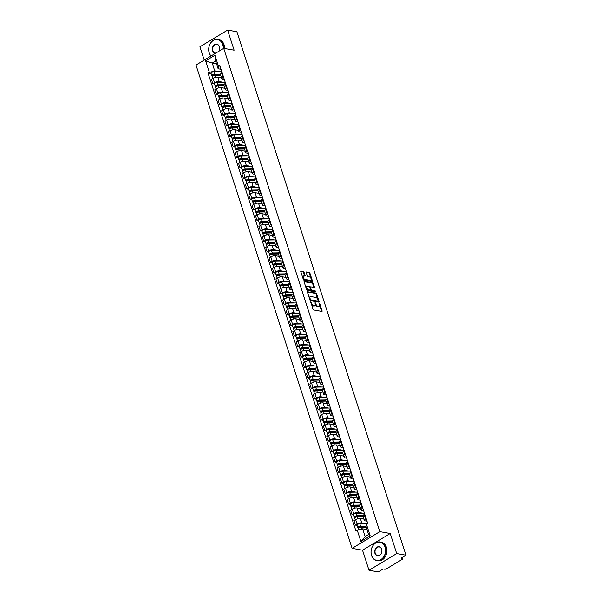 <?xml version="1.0" encoding="UTF-8"?>
<svg xmlns="http://www.w3.org/2000/svg" width="602" height="602" viewBox="0 0 602 602"><rect width="100%" height="100%" fill="white"/><g stroke="black" fill="none" stroke-linecap="round" stroke-linejoin="round"><path stroke-width="0.9" d="M310.835 301.76L312.935 309.195A0.745 0.384 58.9 0 0 313.604 309.94L321.844 311.392A0.745 0.384 58.9 0 0 322.093 310.813L319.82 303.784L319.233 303.288L319.474 304.582A2.378 1.234 58.9 0 1 319.233 306.358A2.378 1.234 58.9 0 1 318.691 306.441L318.007 306.32A2.378 1.234 58.9 0 1 315.854 303.942L315.094 302.513L315.215 303.829A2.378 1.234 58.9 0 1 314.974 305.605A2.378 1.234 58.9 0 1 314.432 305.688L313.747 305.568A2.378 1.234 58.9 0 1 311.603 303.19L310.835 301.76M304.018 272.172A0.745 0.384 58.9 0 0 303.348 271.427L301.038 271.02A0.745 0.384 58.9 0 0 300.789 271.6L303.31 279.403A0.745 0.384 58.9 0 0 303.98 280.148L312.227 281.601A0.745 0.384 58.9 0 0 312.468 281.021L309.947 273.218A0.745 0.384 58.9 0 0 309.277 272.473L306.486 271.984A0.745 0.384 58.9 0 0 306.237 272.563L307.321 275.904A0.745 0.384 58.9 0 0 307.991 276.642L309.375 276.89A1.987 1.031 58.9 0 1 311.023 278.5A1.987 1.031 58.9 0 1 310.971 280.359A1.987 1.031 58.9 0 1 310.519 280.427L305.094 279.471A1.987 1.031 58.9 0 1 303.446 277.861A1.987 1.031 58.9 0 1 303.498 276.002A1.987 1.031 58.9 0 1 303.95 275.934L304.853 276.092A0.745 0.384 58.9 0 0 305.101 275.513L304.018 272.172L303.468 272.503A0.745 0.384 58.9 0 0 302.791 271.765L300.744 271.404M390.224 533.492L362.517 550.183L369.003 570.26L396.71 553.569L390.224 533.492L379.824 531.656L223.718 48.341L234.118 50.177L227.631 30.1L236.917 31.74L405.996 555.21L401.09 558.159L402.535 558.415L402.234 557.475M396.71 553.569L405.996 555.21M307.675 291.586A0.745 0.384 58.9 0 0 307.434 292.166L309.955 299.969A0.745 0.384 58.9 0 0 310.624 300.714L318.872 302.166A0.745 0.384 58.9 0 0 319.113 301.587L316.592 293.784A0.745 0.384 58.9 0 0 315.922 293.039L307.404 291.752M306.636 289.69L304.115 281.887A0.745 0.384 58.9 0 1 304.356 281.307L312.596 282.759A0.745 0.384 58.9 0 1 313.273 283.504L314.349 286.838A0.745 0.384 58.9 0 1 314.109 287.417L310.76 286.83A0.745 0.384 58.9 0 0 310.519 287.41L311.234 289.63A0.745 0.384 58.9 0 0 311.904 290.367L315.388 290.984L315.681 291.91L307.306 290.427A0.745 0.384 58.9 0 1 306.636 289.69M369.003 570.26L378.282 571.9L383.188 568.943L384.633 569.199A1.513 0.534 162.1 0 0 386.68 568.694L402.362 559.25A1.513 0.534 162.1 0 0 402.866 558.618A1.513 0.534 162.1 0 0 402.535 558.415M362.517 550.183L352.11 548.347L196.004 65.031L223.718 48.341M227.631 30.1L199.924 46.79L204.221 60.087M367.009 521.189L365.226 520.873A3.477 1.227 -17.9 0 1 364.466 520.406A3.477 1.227 -17.9 0 1 365.632 518.962L366.182 518.631M364.059 519.15L360.357 518.495A3.477 1.227 162.1 0 0 355.662 519.654L357.099 524.101A3.477 1.227 -17.9 0 1 361.794 522.942L365.941 523.672M357.099 524.101L355.406 525.117L357.039 525.403M364.744 514.183L364.195 514.514A3.477 1.227 162.1 0 0 363.029 515.959L364.466 520.406M355.662 519.654L353.968 520.67L355.406 525.117M363.616 510.677L361.832 510.361A3.477 1.227 -17.9 0 1 361.072 509.894A3.477 1.227 -17.9 0 1 362.238 508.449L362.788 508.118M353.645 514.898L352.012 514.605L353.705 513.589A3.477 1.227 -17.9 0 1 358.401 512.43L362.547 513.167M361.35 503.671L360.801 504.002A3.477 1.227 162.1 0 0 359.635 505.447L361.072 509.894M360.666 508.637L356.963 507.983A3.477 1.227 162.1 0 0 352.268 509.142L350.575 510.157L352.012 514.605M360.222 500.164L358.438 499.856A3.477 1.227 -17.9 0 1 357.678 499.389A3.477 1.227 -17.9 0 1 358.845 497.937L359.394 497.606M350.251 504.386L348.618 504.1L350.311 503.076A3.477 1.227 -17.9 0 1 355.007 501.925L359.153 502.655M357.957 493.158L357.407 493.489A3.477 1.227 162.1 0 0 356.241 494.942L357.678 499.389M357.272 498.132L353.57 497.478A3.477 1.227 162.1 0 0 348.874 498.637L347.181 499.652L348.618 504.1M356.82 489.659L355.045 489.343A3.477 1.227 -17.9 0 1 354.285 488.877A3.477 1.227 -17.9 0 1 355.451 487.432L356 487.101M346.857 493.873L345.224 493.587L346.91 492.571A3.477 1.227 -17.9 0 1 351.606 491.413L355.759 492.143M354.563 482.653L354.014 482.985A3.477 1.227 162.1 0 0 352.847 484.429L354.285 488.877M353.878 487.62L350.176 486.965A3.477 1.227 162.1 0 0 345.48 488.124L343.787 489.14L345.224 493.587M353.427 479.147L351.651 478.831A3.477 1.227 -17.9 0 1 350.891 478.364A3.477 1.227 -17.9 0 1 352.057 476.919L352.599 476.588M343.456 483.368L341.831 483.075L343.516 482.059A3.477 1.227 -17.9 0 1 348.212 480.9L352.366 481.638M351.169 472.141L350.62 472.472A3.477 1.227 162.1 0 0 349.453 473.917L350.891 478.364M350.484 477.108L346.775 476.453A3.477 1.227 162.1 0 0 342.087 477.612L340.393 478.635L341.831 483.075M350.033 468.634L348.257 468.326A3.477 1.227 -17.9 0 1 347.497 467.859A3.477 1.227 -17.9 0 1 348.656 466.407L349.205 466.076M340.062 472.856L338.437 472.57L340.122 471.547A3.477 1.227 -17.9 0 1 344.818 470.395L348.972 471.125M347.775 461.629L347.226 461.96A3.477 1.227 162.1 0 0 346.06 463.412L347.497 467.859M347.091 466.603L343.381 465.948A3.477 1.227 162.1 0 0 338.685 467.107L337 468.123L338.437 472.57M346.639 458.13L344.863 457.813A3.477 1.227 -17.9 0 1 344.103 457.347A3.477 1.227 -17.9 0 1 345.262 455.902L345.811 455.571M336.668 462.344L335.043 462.058L336.729 461.042A3.477 1.227 -17.9 0 1 341.424 459.883L345.578 460.613M344.374 451.124L343.825 451.455A3.477 1.227 162.1 0 0 342.666 452.9L344.103 457.347M343.697 456.09L339.987 455.436A3.477 1.227 162.1 0 0 335.291 456.594L333.606 457.61L335.043 462.058M343.245 447.617L341.469 447.301A3.477 1.227 -17.9 0 1 340.702 446.834A3.477 1.227 -17.9 0 1 341.868 445.39L342.418 445.059M333.275 451.839L331.642 451.545L333.335 450.529A3.477 1.227 -17.9 0 1 338.031 449.37L342.177 450.108M340.98 440.611L340.431 440.942A3.477 1.227 162.1 0 0 339.272 442.395L340.702 446.834M340.296 445.578L336.593 444.931A3.477 1.227 162.1 0 0 331.898 446.082L330.212 447.105L331.642 451.545M339.852 437.105L338.076 436.796A3.477 1.227 -17.9 0 1 337.308 436.33A3.477 1.227 -17.9 0 1 338.474 434.877L339.024 434.546M329.881 441.326L328.248 441.04L329.941 440.024A3.477 1.227 -17.9 0 1 334.637 438.866L338.783 439.595M337.587 430.099L337.037 430.43A3.477 1.227 162.1 0 0 335.871 431.882L337.308 436.33M336.902 435.073L333.199 434.418A3.477 1.227 162.1 0 0 328.504 435.577L326.811 436.593L328.248 441.04M336.458 426.6L334.674 426.284A3.477 1.227 -17.9 0 1 333.914 425.817A3.477 1.227 -17.9 0 1 335.081 424.372L335.63 424.041M326.487 430.814L324.854 430.528L326.547 429.512A3.477 1.227 -17.9 0 1 331.243 428.353L335.389 429.083M334.193 419.594L333.643 419.925A3.477 1.227 162.1 0 0 332.477 421.37L333.914 425.817M333.508 424.56L329.806 423.906A3.477 1.227 162.1 0 0 325.11 425.065L323.417 426.081L324.854 430.528M333.064 416.087L331.281 415.771A3.477 1.227 -17.9 0 1 330.521 415.305A3.477 1.227 -17.9 0 1 331.687 413.86L332.236 413.529M323.093 420.309L321.46 420.023L323.154 419A3.477 1.227 -17.9 0 1 327.849 417.841L331.995 418.578M330.799 409.082L330.25 409.413A3.477 1.227 162.1 0 0 329.083 410.865L330.521 415.305M330.114 414.048L326.412 413.401A3.477 1.227 162.1 0 0 321.716 414.552L320.023 415.576L321.46 420.023M329.67 405.575L327.887 405.266A3.477 1.227 -17.9 0 1 327.127 404.8A3.477 1.227 -17.9 0 1 328.293 403.348L328.842 403.016M319.7 409.796L318.067 409.51L319.76 408.495A3.477 1.227 -17.9 0 1 324.455 407.336L328.602 408.066M327.405 398.577L326.856 398.9A3.477 1.227 162.1 0 0 325.69 400.353L327.127 404.8M326.72 403.543L323.018 402.888A3.477 1.227 162.1 0 0 318.323 404.047L316.629 405.063L318.067 409.51M326.269 395.07L324.493 394.754A3.477 1.227 -17.9 0 1 323.733 394.287A3.477 1.227 -17.9 0 1 324.899 392.843L325.449 392.512M316.306 399.284L314.673 398.998L316.366 397.982A3.477 1.227 -17.9 0 1 321.054 396.823L325.208 397.561M324.011 388.064L323.462 388.395A3.477 1.227 162.1 0 0 322.296 389.84L323.733 394.287M323.327 393.031L319.624 392.376A3.477 1.227 162.1 0 0 314.929 393.535L313.236 394.551L314.673 398.998M322.875 384.558L321.099 384.242A3.477 1.227 -17.9 0 1 320.339 383.775A3.477 1.227 -17.9 0 1 321.506 382.33L322.055 381.999M312.912 388.779L311.279 388.493L312.965 387.47A3.477 1.227 -17.9 0 1 317.66 386.318L321.814 387.048M320.618 377.552L320.068 377.883A3.477 1.227 162.1 0 0 318.902 379.335L320.339 383.775M319.933 382.526L316.231 381.871A3.477 1.227 162.1 0 0 311.535 383.022L309.842 384.046L311.279 388.493M319.481 374.053L317.705 373.737A3.477 1.227 -17.9 0 1 316.945 373.27A3.477 1.227 -17.9 0 1 318.104 371.818L318.654 371.487M309.511 378.267L307.885 377.981L309.571 376.965A3.477 1.227 -17.9 0 1 314.267 375.806L318.42 376.536M317.224 367.047L316.675 367.37A3.477 1.227 162.1 0 0 315.508 368.823L316.945 373.27M316.539 372.013L312.829 371.359A3.477 1.227 162.1 0 0 308.134 372.518L306.448 373.533L307.885 377.981M316.088 363.54L314.312 363.224A3.477 1.227 -17.9 0 1 313.552 362.758A3.477 1.227 -17.9 0 1 314.711 361.313L315.26 360.982M306.117 367.762L304.492 367.468L306.177 366.452A3.477 1.227 -17.9 0 1 310.873 365.294L315.027 366.031M313.823 356.534L313.281 356.866A3.477 1.227 162.1 0 0 312.114 358.31L313.552 362.758M313.145 361.501L309.436 360.846A3.477 1.227 162.1 0 0 304.74 362.005L303.054 363.021L304.492 367.468M312.694 353.028L310.918 352.719A3.477 1.227 -17.9 0 1 310.15 352.253A3.477 1.227 -17.9 0 1 311.317 350.8L311.866 350.469M302.723 357.249L301.09 356.963L302.783 355.94A3.477 1.227 -17.9 0 1 307.479 354.789L311.625 355.519M310.429 346.022L309.88 346.353A3.477 1.227 162.1 0 0 308.721 347.805L310.15 352.253M309.752 350.996L306.042 350.341A3.477 1.227 162.1 0 0 301.346 351.493L299.661 352.516L301.09 356.963M309.3 342.523L307.524 342.207A3.477 1.227 -17.9 0 1 306.757 341.74A3.477 1.227 -17.9 0 1 307.923 340.288L308.472 339.964M299.329 346.737L297.697 346.451L299.39 345.435A3.477 1.227 -17.9 0 1 304.085 344.276L308.232 345.006M307.035 335.517L306.486 335.848A3.477 1.227 162.1 0 0 305.319 337.293L306.757 341.74M306.35 340.484L302.648 339.829A3.477 1.227 162.1 0 0 297.952 340.988L296.267 342.004L297.697 346.451M305.906 332.011L304.123 331.694A3.477 1.227 -17.9 0 1 303.363 331.228A3.477 1.227 -17.9 0 1 304.529 329.783L305.079 329.452M295.936 336.232L294.303 335.939L295.996 334.923A3.477 1.227 -17.9 0 1 300.691 333.764L304.838 334.501M303.641 325.005L303.092 325.336A3.477 1.227 162.1 0 0 301.926 326.781L303.363 331.228M302.957 329.971L299.254 329.317A3.477 1.227 162.1 0 0 294.559 330.475L292.865 331.491L294.303 335.939M302.513 321.498L300.729 321.19A3.477 1.227 -17.9 0 1 299.969 320.723A3.477 1.227 -17.9 0 1 301.135 319.271L301.685 318.94M292.542 325.72L290.909 325.434L292.602 324.41A3.477 1.227 -17.9 0 1 297.298 323.259L301.444 323.989M300.248 314.492L299.698 314.823A3.477 1.227 162.1 0 0 298.532 316.276L299.969 320.723M299.563 319.466L295.86 318.812A3.477 1.227 162.1 0 0 291.165 319.963L289.472 320.986L290.909 325.434M299.119 310.993L297.335 310.677A3.477 1.227 -17.9 0 1 296.575 310.211A3.477 1.227 -17.9 0 1 297.742 308.758L298.291 308.435M289.148 315.207L287.515 314.921L289.208 313.905A3.477 1.227 -17.9 0 1 293.904 312.747L298.05 313.476M296.854 303.987L296.304 304.319A3.477 1.227 162.1 0 0 295.138 305.763L296.575 310.211M296.169 308.954L292.467 308.299A3.477 1.227 162.1 0 0 287.771 309.458L286.078 310.474L287.515 314.921M295.717 300.481L293.942 300.165A3.477 1.227 -17.9 0 1 293.182 299.698A3.477 1.227 -17.9 0 1 294.348 298.253L294.897 297.922M285.754 304.702L284.121 304.409L285.815 303.393A3.477 1.227 -17.9 0 1 290.51 302.234L294.656 302.972M293.46 293.475L292.911 293.806A3.477 1.227 162.1 0 0 291.744 295.251L293.182 299.698M292.775 298.442L289.073 297.787A3.477 1.227 162.1 0 0 284.377 298.946L282.684 299.962L284.121 304.409M292.324 289.968L290.548 289.66A3.477 1.227 -17.9 0 1 289.788 289.193A3.477 1.227 -17.9 0 1 290.954 287.741L291.503 287.41M282.361 294.19L280.728 293.904L282.413 292.881A3.477 1.227 -17.9 0 1 287.109 291.729L291.263 292.459M290.066 282.963L289.517 283.294A3.477 1.227 162.1 0 0 288.35 284.746L289.788 289.193M289.381 287.937L285.679 287.282A3.477 1.227 162.1 0 0 280.983 288.441L279.29 289.457L280.728 293.904M288.93 279.463L287.154 279.147A3.477 1.227 -17.9 0 1 286.394 278.681A3.477 1.227 -17.9 0 1 287.56 277.236L288.102 276.905M278.959 283.677L277.334 283.392L279.019 282.376A3.477 1.227 -17.9 0 1 283.715 281.217L287.869 281.947M286.672 272.458L286.123 272.789A3.477 1.227 162.1 0 0 284.957 274.234L286.394 278.681M285.988 277.424L282.278 276.769A3.477 1.227 162.1 0 0 277.59 277.928L275.897 278.944L277.334 283.392M285.536 268.951L283.76 268.635A3.477 1.227 -17.9 0 1 283 268.168A3.477 1.227 -17.9 0 1 284.159 266.724L284.708 266.393M275.565 273.173L273.94 272.879L275.626 271.863A3.477 1.227 -17.9 0 1 280.321 270.704L284.475 271.442M283.271 261.945L282.729 262.276A3.477 1.227 162.1 0 0 281.563 263.721L283 268.168M282.594 266.912L278.884 266.257A3.477 1.227 162.1 0 0 274.188 267.416L272.503 268.439L273.94 272.879M282.142 258.439L280.366 258.13A3.477 1.227 -17.9 0 1 279.606 257.664A3.477 1.227 -17.9 0 1 280.765 256.211L281.315 255.88M272.172 262.66L270.546 262.374L272.232 261.351A3.477 1.227 -17.9 0 1 276.928 260.199L281.074 260.929M279.877 251.433L279.328 251.764A3.477 1.227 162.1 0 0 278.169 253.216L279.606 257.664M279.2 256.407L275.49 255.752A3.477 1.227 162.1 0 0 270.795 256.911L269.109 257.927L270.546 262.374M278.749 247.934L276.973 247.618A3.477 1.227 -17.9 0 1 276.205 247.151A3.477 1.227 -17.9 0 1 277.371 245.706L277.921 245.375M268.778 252.148L267.145 251.862L268.838 250.846A3.477 1.227 -17.9 0 1 273.534 249.687L277.68 250.417M276.484 240.928L275.934 241.259A3.477 1.227 162.1 0 0 274.775 242.704L276.205 247.151M275.799 245.894L272.096 245.24A3.477 1.227 162.1 0 0 267.401 246.399L265.715 247.414L267.145 251.862M275.355 237.421L273.579 237.105A3.477 1.227 -17.9 0 1 272.811 236.639A3.477 1.227 -17.9 0 1 273.978 235.194L274.527 234.863M265.384 241.643L263.751 241.349L265.444 240.333A3.477 1.227 -17.9 0 1 270.14 239.175L274.286 239.912M273.09 230.415L272.54 230.747A3.477 1.227 162.1 0 0 271.374 232.191L272.811 236.639M272.405 235.382L268.703 234.735A3.477 1.227 162.1 0 0 264.007 235.886L262.314 236.91L263.751 241.349M271.961 226.909L270.178 226.6A3.477 1.227 -17.9 0 1 269.418 226.134A3.477 1.227 -17.9 0 1 270.584 224.681L271.133 224.35M261.99 231.13L260.357 230.844L262.051 229.821A3.477 1.227 -17.9 0 1 266.746 228.67L270.892 229.4M269.696 219.903L269.147 220.234A3.477 1.227 162.1 0 0 267.98 221.686L269.418 226.134M269.011 224.877L265.309 224.222A3.477 1.227 162.1 0 0 260.613 225.381L258.92 226.397L260.357 230.844M268.567 216.404L266.784 216.088A3.477 1.227 -17.9 0 1 266.024 215.621A3.477 1.227 -17.9 0 1 267.19 214.177L267.739 213.845M258.597 220.618L256.964 220.332L258.657 219.316A3.477 1.227 -17.9 0 1 263.352 218.157L267.499 218.887M266.302 209.398L265.753 209.729A3.477 1.227 162.1 0 0 264.587 211.174L266.024 215.621M265.617 214.365L261.915 213.71A3.477 1.227 162.1 0 0 257.22 214.869L255.526 215.885L256.964 220.332M265.173 205.892L263.39 205.575A3.477 1.227 -17.9 0 1 262.63 205.109A3.477 1.227 -17.9 0 1 263.796 203.664L264.346 203.333M255.203 210.113L253.57 209.827L255.263 208.804A3.477 1.227 -17.9 0 1 259.959 207.645L264.105 208.382M262.908 198.886L262.359 199.217A3.477 1.227 162.1 0 0 261.193 200.669L262.63 205.109M262.224 203.852L258.521 203.205A3.477 1.227 162.1 0 0 253.826 204.356L252.133 205.38L253.57 209.827M261.772 195.379L259.996 195.071A3.477 1.227 -17.9 0 1 259.236 194.604A3.477 1.227 -17.9 0 1 260.403 193.152L260.952 192.821M251.809 199.601L250.176 199.315L251.869 198.299A3.477 1.227 -17.9 0 1 256.557 197.14L260.711 197.87M259.515 188.381L258.965 188.704A3.477 1.227 162.1 0 0 257.799 190.157L259.236 194.604M258.83 193.347L255.128 192.693A3.477 1.227 162.1 0 0 250.432 193.852L248.739 194.867L250.176 199.315M258.378 184.874L256.602 184.558A3.477 1.227 -17.9 0 1 255.842 184.092A3.477 1.227 -17.9 0 1 257.009 182.647L257.551 182.316M248.408 189.088L246.782 188.802L248.468 187.786A3.477 1.227 -17.9 0 1 253.164 186.628L257.317 187.357M256.121 177.868L255.572 178.2A3.477 1.227 162.1 0 0 254.405 179.644L255.842 184.092M255.436 182.835L251.734 182.18A3.477 1.227 162.1 0 0 247.038 183.339L245.345 184.355L246.782 188.802M254.985 174.362L253.209 174.046A3.477 1.227 -17.9 0 1 252.449 173.579A3.477 1.227 -17.9 0 1 253.608 172.134L254.157 171.803M245.014 178.583L243.389 178.297L245.074 177.274A3.477 1.227 -17.9 0 1 249.77 176.115L253.924 176.853M252.727 167.356L252.178 167.687A3.477 1.227 162.1 0 0 251.011 169.139L252.449 173.579M252.042 172.33L248.333 171.675A3.477 1.227 162.1 0 0 243.637 172.827L241.951 173.85L243.389 178.297M251.591 163.857L249.815 163.541A3.477 1.227 -17.9 0 1 249.055 163.074A3.477 1.227 -17.9 0 1 250.214 161.622L250.763 161.291M241.62 168.071L239.995 167.785L241.68 166.769A3.477 1.227 -17.9 0 1 246.376 165.61L250.53 166.34M249.326 156.851L248.784 157.175A3.477 1.227 162.1 0 0 247.618 158.627L249.055 163.074M248.649 161.818L244.939 161.163A3.477 1.227 162.1 0 0 240.243 162.322L238.558 163.338L239.995 167.785M248.197 153.344L246.421 153.028A3.477 1.227 -17.9 0 1 245.654 152.562A3.477 1.227 -17.9 0 1 246.82 151.117L247.369 150.786M238.226 157.566L236.594 157.272L238.287 156.257A3.477 1.227 -17.9 0 1 242.982 155.098L247.129 155.835M245.932 146.339L245.383 146.67A3.477 1.227 162.1 0 0 244.224 148.115L245.654 152.562M245.255 151.305L241.545 150.65A3.477 1.227 162.1 0 0 236.849 151.809L235.164 152.825L236.594 157.272M244.803 142.832L243.027 142.516A3.477 1.227 -17.9 0 1 242.26 142.057A3.477 1.227 -17.9 0 1 243.426 140.605L243.976 140.274M234.833 147.054L233.2 146.768L234.893 145.744A3.477 1.227 -17.9 0 1 239.588 144.593L243.735 145.323M242.538 135.826L241.989 136.157A3.477 1.227 162.1 0 0 240.823 137.61L242.26 142.057M241.853 140.8L238.151 140.146A3.477 1.227 162.1 0 0 233.456 141.297L231.77 142.32L233.2 146.768M241.41 132.327L239.626 132.011A3.477 1.227 -17.9 0 1 238.866 131.545A3.477 1.227 -17.9 0 1 240.032 130.092L240.582 129.761M231.439 136.541L229.806 136.255L231.499 135.239A3.477 1.227 -17.9 0 1 236.195 134.08L240.341 134.81M239.144 125.321L238.595 125.652A3.477 1.227 162.1 0 0 237.429 127.097L238.866 131.545M238.46 130.288L234.757 129.633A3.477 1.227 162.1 0 0 230.062 130.792L228.369 131.808L229.806 136.255M238.016 121.815L236.232 121.499A3.477 1.227 -17.9 0 1 235.472 121.032A3.477 1.227 -17.9 0 1 236.639 119.587L237.188 119.256M228.045 126.036L226.412 125.743L228.105 124.727A3.477 1.227 -17.9 0 1 232.801 123.568L236.947 124.305M235.751 114.809L235.201 115.14A3.477 1.227 162.1 0 0 234.035 116.585L235.472 121.032M235.066 119.775L231.364 119.121A3.477 1.227 162.1 0 0 226.668 120.28L224.975 121.295L226.412 125.743M234.622 111.302L232.839 110.994A3.477 1.227 -17.9 0 1 232.079 110.527A3.477 1.227 -17.9 0 1 233.245 109.075L233.794 108.744M224.651 115.524L223.018 115.238L224.712 114.214A3.477 1.227 -17.9 0 1 229.407 113.063L233.553 113.793M232.357 104.296L231.808 104.628A3.477 1.227 162.1 0 0 230.641 106.08L232.079 110.527M231.672 109.271L227.97 108.616A3.477 1.227 162.1 0 0 223.274 109.767L221.581 110.791L223.018 115.238M231.221 100.797L229.445 100.481A3.477 1.227 -17.9 0 1 228.685 100.015A3.477 1.227 -17.9 0 1 229.851 98.562L230.4 98.239M221.258 105.011L219.625 104.725L221.318 103.71A3.477 1.227 -17.9 0 1 226.013 102.551L230.16 103.281M228.963 93.792L228.414 94.123A3.477 1.227 162.1 0 0 227.247 95.567L228.685 100.015M228.278 98.758L224.576 98.103A3.477 1.227 162.1 0 0 219.88 99.262L218.187 100.278L219.625 104.725M227.827 90.285L226.051 89.969A3.477 1.227 -17.9 0 1 225.291 89.502A3.477 1.227 -17.9 0 1 226.457 88.058L227.007 87.726M217.864 94.506L216.231 94.213L217.916 93.197A3.477 1.227 -17.9 0 1 222.612 92.038L226.766 92.776M225.569 83.279L225.02 83.61A3.477 1.227 162.1 0 0 223.854 85.055L225.291 89.502M224.885 88.246L221.182 87.591A3.477 1.227 162.1 0 0 216.487 88.75L214.794 89.766L216.231 94.213M224.433 79.773L222.657 79.464A3.477 1.227 -17.9 0 1 221.897 78.997A3.477 1.227 -17.9 0 1 223.064 77.545L223.605 77.214M214.462 83.994L212.837 83.708L214.523 82.685A3.477 1.227 -17.9 0 1 219.218 81.533L223.372 82.263M222.176 72.767L221.626 73.098A3.477 1.227 162.1 0 0 220.46 74.55L221.897 78.997M221.491 77.741L217.781 77.086A3.477 1.227 162.1 0 0 213.085 78.237L211.4 79.261L212.837 83.708M366.987 529.579L362.63 528.804L365.136 536.555L368.567 534.486L366.069 526.735L366.535 524.53L367.837 523.748L219.911 65.761L218.609 66.551L218.142 68.756L215.636 61.005L212.205 63.075L214.703 70.825L219.978 71.751M366.535 524.53L370.185 535.848L360.876 541.461L357.219 530.144L362.63 528.804M214.703 70.825L207.991 72.94L355.917 530.926L357.219 530.144M209.3 72.157L205.643 60.84L214.952 55.226L218.609 66.551M379.824 531.656L352.11 548.347M216.554 63.842L212.205 63.075L205.643 60.84M221.039 69.268L218.142 68.756M211.069 73.482L207.991 72.94M370.185 535.848L368.567 534.486M360.876 541.461L365.136 536.555M215.636 61.005L214.952 55.226M311.302 304.138A2.378 1.234 58.9 0 0 313.19 305.899L313.747 305.568M314.974 305.605L314.425 305.944A2.378 1.234 58.9 0 1 313.883 306.019L313.19 305.899M315.35 304.409A2.378 1.234 58.9 0 0 317.45 306.651L318.007 306.32M319.233 306.358L318.684 306.689A2.378 1.234 58.9 0 1 318.142 306.772L317.45 306.651M321.581 311.347A0.745 0.384 58.9 0 0 321.536 311.144L319.609 305.176M317.668 299.171L316.035 294.115A0.745 0.384 58.9 0 0 315.365 293.377L307.389 291.97M318.601 302.121A0.745 0.384 58.9 0 0 318.556 301.918L318.262 301.008M310.361 299.36L310.828 299.879L318.067 301.15L317.924 299.788A2.378 1.234 58.9 0 0 315.779 297.411L310.835 296.538A2.378 1.234 58.9 0 0 310.293 296.62A2.378 1.234 58.9 0 0 310.053 298.396L310.361 299.36L309.857 299.661M309.955 299.969L310.828 299.879M317.698 301.369L310.278 300.21M310.293 296.62L309.737 296.952A2.378 1.234 58.9 0 0 309.36 298.14M304.07 281.683L312.047 283.09L312.596 282.759M313.838 287.372A0.745 0.384 58.9 0 0 313.792 287.177L312.716 283.835A0.745 0.384 58.9 0 0 312.047 283.09M310.64 289.833L310.677 289.961A0.745 0.384 58.9 0 0 311.354 290.706L315.388 290.984M315.305 291.842L314.831 291.315M307.291 286.221A1.987 1.031 58.9 0 0 306.839 286.289A1.987 1.031 58.9 0 0 306.787 288.147A1.987 1.031 58.9 0 0 308.435 289.758L310.346 290.096A0.745 0.384 58.9 0 0 310.594 289.517L309.88 287.297A0.745 0.384 58.9 0 0 309.202 286.56L307.291 286.221M306.839 286.289L306.283 286.62A1.987 1.031 58.9 0 0 305.982 287.673M306.267 288.546A1.987 1.031 58.9 0 0 307.885 290.089L308.435 289.758M310.068 290.262A0.745 0.384 58.9 0 1 309.797 290.427L307.885 290.089M304.589 276.047A0.745 0.384 58.9 0 0 304.544 275.844L303.468 272.503M303.498 276.002L302.941 276.333A1.987 1.031 58.9 0 0 302.625 277.281M302.979 278.38A1.987 1.031 58.9 0 0 304.537 279.802L305.094 279.471M310.971 280.359L310.421 280.69A1.987 1.031 58.9 0 1 309.962 280.758L304.537 279.802M310.933 278.312L309.398 273.549A0.745 0.384 58.9 0 0 308.721 272.811L306.2 272.36M311.956 281.555A0.745 0.384 58.9 0 0 311.919 281.352L311.287 279.418M366.106 526.547L360.049 526.637L358.167 527.879A1.889 0.662 162.1 0 1 357.754 527.63L356.971 525.2A1.889 0.662 162.1 0 1 357.844 524.282A1.889 0.662 162.1 0 1 359.8 523.763L367.446 523.65A4.538 1.595 162.1 0 1 367.807 523.657M366.197 526.11L360.583 526.186A1.889 0.662 162.1 0 0 358.626 526.712A1.889 0.662 162.1 0 0 357.754 527.63M359.018 527.841L358.784 527.111M366.234 527.254L360.952 527.329A1.889 0.662 162.1 0 0 358.995 527.856A1.889 0.662 162.1 0 0 358.122 528.774L358.468 529.835M358.31 528.323L358.167 527.879M363.051 516.034L356.655 516.125L354.774 517.374A1.889 0.662 162.1 0 1 354.36 517.118L353.577 514.695A1.889 0.662 162.1 0 1 354.45 513.777A1.889 0.662 162.1 0 1 356.407 513.25L364.052 513.145A4.538 1.595 162.1 0 1 364.413 513.152M363.059 515.59L357.189 515.673A1.889 0.662 162.1 0 0 355.233 516.2A1.889 0.662 162.1 0 0 354.36 517.118M355.624 517.336L355.383 516.599M363.284 516.742L357.558 516.825A1.889 0.662 162.1 0 0 355.601 517.344A1.889 0.662 162.1 0 0 354.728 518.262L355.255 519.895M354.917 517.818L354.774 517.374M359.657 505.522L353.261 505.612L351.38 506.861A1.889 0.662 162.1 0 1 350.966 506.606L350.183 504.183A1.889 0.662 162.1 0 1 351.049 503.264A1.889 0.662 162.1 0 1 353.013 502.745L360.658 502.632A4.538 1.595 162.1 0 1 361.019 502.64M359.665 505.086L353.795 505.168A1.889 0.662 162.1 0 0 351.839 505.688A1.889 0.662 162.1 0 0 350.966 506.606M352.23 506.824L351.989 506.094M359.891 506.229L354.164 506.312A1.889 0.662 162.1 0 0 352.208 506.839A1.889 0.662 162.1 0 0 351.335 507.749L351.861 509.382M351.523 507.305L351.38 506.861M385.077 547.195A9.226 7.194 -80 0 0 375.663 543.049A9.226 7.194 -80 0 0 371.554 555.337A9.226 7.194 -80 0 0 380.968 559.484A9.226 7.194 -80 0 0 385.077 547.195M371.532 555.465A9.451 7.375 100 0 1 372.811 545.803A9.451 7.375 100 0 1 380.103 541.981A9.451 7.375 100 0 1 385.385 547.12A9.451 7.375 100 0 1 384.099 556.782A9.451 7.375 100 0 1 376.814 560.605A9.451 7.375 100 0 1 371.532 555.465M381.698 549.227A4.613 3.597 100 0 1 379.644 555.375A4.613 3.597 100 0 1 374.933 553.306A4.613 3.597 100 0 1 376.987 547.158A4.613 3.597 100 0 1 381.698 549.227M375.242 553.23A4.387 3.416 -80 0 0 377.695 555.608A4.387 3.416 -80 0 0 381.074 553.84A4.387 3.416 -80 0 0 381.668 549.355A4.387 3.416 -80 0 0 379.222 546.97A4.387 3.416 -80 0 0 375.836 548.746A4.387 3.416 -80 0 0 375.242 553.23M380.103 541.981L381.126 542.161A9.451 7.375 100 0 1 386.409 547.301A9.451 7.375 100 0 1 385.13 556.963A9.451 7.375 100 0 1 377.838 560.786L376.814 560.605M223.229 48.634A9.226 7.194 -80 0 0 222.748 44.608A9.226 7.194 -80 0 0 213.334 40.462A9.226 7.194 -80 0 0 209.225 52.758A9.226 7.194 -80 0 0 211.076 55.956M210.971 56.016A9.451 7.375 100 0 1 209.195 52.878A9.451 7.375 100 0 1 210.482 43.216A9.451 7.375 100 0 1 217.766 39.393A9.451 7.375 100 0 1 223.056 44.533A9.451 7.375 100 0 1 223.553 48.438M215.539 53.269A4.613 3.597 100 0 1 212.604 50.718A4.613 3.597 100 0 1 214.658 44.571A4.613 3.597 100 0 1 219.369 46.647A4.613 3.597 100 0 1 218.767 51.32M218.661 51.388A4.387 3.416 -80 0 0 219.339 46.768A4.387 3.416 -80 0 0 216.886 44.39A4.387 3.416 -80 0 0 213.507 46.158A4.387 3.416 -80 0 0 212.912 50.643A4.387 3.416 -80 0 0 215.365 53.029A4.387 3.416 -80 0 0 215.87 53.066M217.766 39.393L218.797 39.581A9.451 7.375 100 0 1 224.079 44.714A9.451 7.375 100 0 1 224.591 48.491M356.264 495.017L349.867 495.107L347.986 496.349A1.889 0.662 162.1 0 1 347.572 496.101L346.79 493.67A1.889 0.662 162.1 0 1 347.655 492.752A1.889 0.662 162.1 0 1 349.619 492.233L357.264 492.127A4.538 1.595 162.1 0 1 357.626 492.127M356.264 494.573L350.402 494.656A1.889 0.662 162.1 0 0 348.438 495.183A1.889 0.662 162.1 0 0 347.572 496.101M348.836 496.311L348.596 495.581M356.497 495.724L350.77 495.8A1.889 0.662 162.1 0 0 348.814 496.326A1.889 0.662 162.1 0 0 347.941 497.244L348.468 498.877M348.129 496.793L347.986 496.349M352.87 484.505L346.474 484.595L344.592 485.844A1.889 0.662 162.1 0 1 344.178 485.588L343.396 483.165A1.889 0.662 162.1 0 1 344.261 482.247A1.889 0.662 162.1 0 1 346.225 481.72L353.871 481.615A4.538 1.595 162.1 0 1 354.224 481.623M352.87 484.068L347.008 484.151A1.889 0.662 162.1 0 0 345.044 484.67A1.889 0.662 162.1 0 0 344.178 485.588M345.443 485.806L345.202 485.069M353.103 485.212L347.377 485.295A1.889 0.662 162.1 0 0 345.413 485.814A1.889 0.662 162.1 0 0 344.547 486.732L345.074 488.365M344.735 486.288L344.592 485.844M349.476 473.992L343.08 474.083L341.199 475.332A1.889 0.662 162.1 0 1 340.785 475.076L340.002 472.653A1.889 0.662 162.1 0 1 340.867 471.735A1.889 0.662 162.1 0 1 342.831 471.216L350.477 471.103A4.538 1.595 162.1 0 1 350.831 471.11M349.476 473.556L343.614 473.639A1.889 0.662 162.1 0 0 341.65 474.158A1.889 0.662 162.1 0 0 340.785 475.076M342.041 475.294L341.808 474.564M349.702 474.7L343.983 474.782A1.889 0.662 162.1 0 0 342.019 475.309A1.889 0.662 162.1 0 0 341.153 476.227L341.68 477.853M341.342 475.776L341.199 475.332M346.082 463.487L339.678 463.578L337.805 464.819A1.889 0.662 162.1 0 1 337.391 464.571L336.608 462.14A1.889 0.662 162.1 0 1 337.474 461.222A1.889 0.662 162.1 0 1 339.43 460.703L347.083 460.598A4.538 1.595 162.1 0 1 347.437 460.598M346.082 463.043L340.22 463.126A1.889 0.662 162.1 0 0 338.256 463.653A1.889 0.662 162.1 0 0 337.391 464.571M338.648 464.782L338.414 464.052M346.308 464.195L340.589 464.27A1.889 0.662 162.1 0 0 338.625 464.797A1.889 0.662 162.1 0 0 337.76 465.715L338.286 467.348M337.948 465.263L337.805 464.819M342.688 452.975L336.285 453.065L334.411 454.314A1.889 0.662 162.1 0 1 333.997 454.058L333.207 451.635A1.889 0.662 162.1 0 1 334.08 450.717A1.889 0.662 162.1 0 1 336.036 450.191L343.682 450.085A4.538 1.595 162.1 0 1 344.043 450.093M342.688 452.538L336.819 452.621A1.889 0.662 162.1 0 0 334.862 453.14A1.889 0.662 162.1 0 0 333.997 454.058M335.254 454.277L335.021 453.539M342.914 453.682L337.195 453.765A1.889 0.662 162.1 0 0 335.231 454.284A1.889 0.662 162.1 0 0 334.366 455.202L334.893 456.835M334.554 454.758L334.411 454.314M339.295 442.462L332.891 442.553L331.01 443.802A1.889 0.662 162.1 0 1 330.596 443.546L329.813 441.123A1.889 0.662 162.1 0 1 330.686 440.205A1.889 0.662 162.1 0 1 332.643 439.686L340.288 439.573A4.538 1.595 162.1 0 1 340.649 439.58M339.295 442.026L333.425 442.109A1.889 0.662 162.1 0 0 331.469 442.628A1.889 0.662 162.1 0 0 330.596 443.546M331.86 443.764L331.627 443.034M339.52 443.17L333.801 443.253A1.889 0.662 162.1 0 0 331.837 443.779A1.889 0.662 162.1 0 0 330.972 444.697L331.499 446.33M331.153 444.246L331.01 443.802M335.901 431.958L329.497 432.048L327.616 433.289A1.889 0.662 162.1 0 1 327.202 433.041L326.419 430.611A1.889 0.662 162.1 0 1 327.292 429.693A1.889 0.662 162.1 0 1 329.249 429.173L336.894 429.068A4.538 1.595 162.1 0 1 337.255 429.068M335.901 431.514L330.031 431.596A1.889 0.662 162.1 0 0 328.075 432.123A1.889 0.662 162.1 0 0 327.202 433.041M328.466 433.252L328.233 432.522M336.127 432.665L330.4 432.74A1.889 0.662 162.1 0 0 328.444 433.267A1.889 0.662 162.1 0 0 327.571 434.185L328.105 435.818M327.759 433.733L327.616 433.289M332.507 421.445L326.103 421.535L324.222 422.785A1.889 0.662 162.1 0 1 323.808 422.529L323.026 420.106A1.889 0.662 162.1 0 1 323.899 419.188A1.889 0.662 162.1 0 1 325.855 418.661L333.5 418.556A4.538 1.595 162.1 0 1 333.862 418.563M332.507 421.009L326.638 421.091A1.889 0.662 162.1 0 0 324.681 421.611A1.889 0.662 162.1 0 0 323.808 422.529M325.072 422.747L324.839 422.01M332.733 422.152L327.006 422.235A1.889 0.662 162.1 0 0 325.05 422.754A1.889 0.662 162.1 0 0 324.177 423.673L324.704 425.305M324.365 423.229L324.222 422.785M329.106 410.933L322.71 411.023L320.828 412.272A1.889 0.662 162.1 0 1 320.414 412.016L319.632 409.593A1.889 0.662 162.1 0 1 320.497 408.675A1.889 0.662 162.1 0 1 322.461 408.156L330.107 408.043A4.538 1.595 162.1 0 1 330.468 408.051M329.113 410.496L323.244 410.579A1.889 0.662 162.1 0 0 321.287 411.098A1.889 0.662 162.1 0 0 320.414 412.016M321.679 412.235L321.438 411.505M329.339 411.64L323.613 411.723A1.889 0.662 162.1 0 0 321.656 412.25A1.889 0.662 162.1 0 0 320.783 413.168L321.31 414.801M320.971 412.716L320.828 412.272M325.712 400.428L319.316 400.518L317.435 401.76A1.889 0.662 162.1 0 1 317.021 401.511L316.238 399.081A1.889 0.662 162.1 0 1 317.103 398.17A1.889 0.662 162.1 0 1 319.068 397.644L326.713 397.538A4.538 1.595 162.1 0 1 327.074 397.538M325.72 399.984L319.85 400.067A1.889 0.662 162.1 0 0 317.886 400.593A1.889 0.662 162.1 0 0 317.021 401.511M318.285 401.722L318.044 400.992M325.945 401.135L320.219 401.218A1.889 0.662 162.1 0 0 318.262 401.737A1.889 0.662 162.1 0 0 317.389 402.655L317.916 404.288M317.578 402.204L317.435 401.76M322.318 389.915L315.922 390.006L314.041 391.255A1.889 0.662 162.1 0 1 313.627 390.999L312.844 388.576A1.889 0.662 162.1 0 1 313.71 387.658A1.889 0.662 162.1 0 1 315.674 387.131L323.319 387.026A4.538 1.595 162.1 0 1 323.673 387.033M322.318 389.479L316.456 389.562A1.889 0.662 162.1 0 0 314.492 390.081A1.889 0.662 162.1 0 0 313.627 390.999M314.891 391.217L314.65 390.48M322.552 390.623L316.825 390.706A1.889 0.662 162.1 0 0 314.869 391.225A1.889 0.662 162.1 0 0 313.996 392.143L314.522 393.776M314.184 391.699L314.041 391.255M318.925 379.403L312.528 379.493L310.647 380.742A1.889 0.662 162.1 0 1 310.233 380.487L309.451 378.064A1.889 0.662 162.1 0 1 310.316 377.145A1.889 0.662 162.1 0 1 312.28 376.626L319.925 376.513A4.538 1.595 162.1 0 1 320.279 376.521M318.925 378.967L313.063 379.049A1.889 0.662 162.1 0 0 311.099 379.576A1.889 0.662 162.1 0 0 310.233 380.487M311.497 380.705L311.257 379.975M319.15 380.11L313.431 380.193A1.889 0.662 162.1 0 0 311.467 380.72A1.889 0.662 162.1 0 0 310.602 381.638L311.129 383.271M310.79 381.186L310.647 380.742M315.531 368.898L309.127 368.988L307.253 370.23A1.889 0.662 162.1 0 1 306.839 369.982L306.057 367.559A1.889 0.662 162.1 0 1 306.922 366.641A1.889 0.662 162.1 0 1 308.886 366.114L316.532 366.008A4.538 1.595 162.1 0 1 316.885 366.016M315.531 368.454L309.669 368.537A1.889 0.662 162.1 0 0 307.705 369.064A1.889 0.662 162.1 0 0 306.839 369.982M308.096 370.192L307.863 369.462M315.757 369.605L310.038 369.688A1.889 0.662 162.1 0 0 308.073 370.207A1.889 0.662 162.1 0 0 307.208 371.125L307.735 372.758M307.396 370.681L307.253 370.23M312.137 358.386L305.733 358.476L303.859 359.725A1.889 0.662 162.1 0 1 303.446 359.469L302.655 357.046A1.889 0.662 162.1 0 1 303.528 356.128A1.889 0.662 162.1 0 1 305.485 355.601L313.138 355.496A4.538 1.595 162.1 0 1 313.491 355.504M312.137 357.949L306.275 358.032A1.889 0.662 162.1 0 0 304.311 358.551A1.889 0.662 162.1 0 0 303.446 359.469M304.702 359.687L304.469 358.95M312.363 359.093L306.644 359.176A1.889 0.662 162.1 0 0 304.68 359.695A1.889 0.662 162.1 0 0 303.814 360.613L304.341 362.246M304.002 360.169L303.859 359.725M308.743 347.873L302.339 347.964L300.458 349.213A1.889 0.662 162.1 0 1 300.044 348.964L299.262 346.534A1.889 0.662 162.1 0 1 300.135 345.616A1.889 0.662 162.1 0 1 302.091 345.096L309.737 344.984A4.538 1.595 162.1 0 1 310.098 344.991M308.743 347.437L302.874 347.52A1.889 0.662 162.1 0 0 300.917 348.046A1.889 0.662 162.1 0 0 300.044 348.964M301.309 349.175L301.075 348.445M308.969 348.588L303.25 348.663A1.889 0.662 162.1 0 0 301.286 349.19A1.889 0.662 162.1 0 0 300.421 350.108L300.947 351.741M300.609 349.657L300.458 349.213M305.349 337.368L298.946 337.459L297.064 338.708A1.889 0.662 162.1 0 1 296.651 338.452L295.868 336.029A1.889 0.662 162.1 0 1 296.741 335.111A1.889 0.662 162.1 0 1 298.697 334.584L306.343 334.479A4.538 1.595 162.1 0 1 306.704 334.486M305.349 336.924L299.48 337.007A1.889 0.662 162.1 0 0 297.523 337.534A1.889 0.662 162.1 0 0 296.651 338.452M297.915 338.67L297.681 337.933M305.575 338.076L299.849 338.158A1.889 0.662 162.1 0 0 297.892 338.678A1.889 0.662 162.1 0 0 297.027 339.596L297.554 341.229M297.207 339.152L297.064 338.708M301.956 326.856L295.552 326.946L293.671 328.195A1.889 0.662 162.1 0 1 293.257 327.94L292.474 325.516A1.889 0.662 162.1 0 1 293.347 324.598A1.889 0.662 162.1 0 1 295.304 324.072L302.949 323.966A4.538 1.595 162.1 0 1 303.31 323.974M301.956 326.419L296.086 326.502A1.889 0.662 162.1 0 0 294.13 327.021A1.889 0.662 162.1 0 0 293.257 327.94M294.521 328.158L294.288 327.42M302.181 327.563L296.455 327.646A1.889 0.662 162.1 0 0 294.498 328.165A1.889 0.662 162.1 0 0 293.625 329.083L294.152 330.716M293.814 328.639L293.671 328.195M298.554 316.343L292.158 316.434L290.277 317.683A1.889 0.662 162.1 0 1 289.863 317.435L289.08 315.004A1.889 0.662 162.1 0 1 289.953 314.086A1.889 0.662 162.1 0 1 291.91 313.567L299.555 313.454A4.538 1.595 162.1 0 1 299.916 313.461M298.562 315.907L292.692 315.99A1.889 0.662 162.1 0 0 290.736 316.517A1.889 0.662 162.1 0 0 289.863 317.435M291.127 317.645L290.886 316.915M298.788 317.058L293.061 317.134A1.889 0.662 162.1 0 0 291.105 317.66A1.889 0.662 162.1 0 0 290.232 318.578L290.758 320.211M290.42 318.127L290.277 317.683M295.161 305.839L288.764 305.929L286.883 307.178A1.889 0.662 162.1 0 1 286.469 306.922L285.687 304.499A1.889 0.662 162.1 0 1 286.552 303.581A1.889 0.662 162.1 0 1 288.516 303.054L296.161 302.949A4.538 1.595 162.1 0 1 296.523 302.957M295.168 305.395L289.299 305.477A1.889 0.662 162.1 0 0 287.342 306.004A1.889 0.662 162.1 0 0 286.469 306.922M287.733 307.14L287.493 306.403M295.394 306.546L289.667 306.629A1.889 0.662 162.1 0 0 287.711 307.148A1.889 0.662 162.1 0 0 286.838 308.066L287.365 309.699M287.026 307.622L286.883 307.178M291.767 295.326L285.371 295.416L283.489 296.666A1.889 0.662 162.1 0 1 283.075 296.41L282.293 293.987A1.889 0.662 162.1 0 1 283.158 293.069A1.889 0.662 162.1 0 1 285.122 292.549L292.768 292.437A4.538 1.595 162.1 0 1 293.129 292.444M291.767 294.89L285.905 294.972A1.889 0.662 162.1 0 0 283.941 295.492A1.889 0.662 162.1 0 0 283.075 296.41M284.34 296.628L284.099 295.898M292 296.033L286.274 296.116A1.889 0.662 162.1 0 0 284.317 296.643A1.889 0.662 162.1 0 0 283.444 297.554L283.971 299.186M283.632 297.11L283.489 296.666M288.373 284.821L281.977 284.912L280.096 286.153A1.889 0.662 162.1 0 1 279.682 285.905L278.899 283.474A1.889 0.662 162.1 0 1 279.764 282.556A1.889 0.662 162.1 0 1 281.728 282.037L289.374 281.932A4.538 1.595 162.1 0 1 289.728 281.932M288.373 284.377L282.511 284.46A1.889 0.662 162.1 0 0 280.547 284.987A1.889 0.662 162.1 0 0 279.682 285.905M280.946 286.116L280.705 285.386M288.606 285.529L282.88 285.604A1.889 0.662 162.1 0 0 280.916 286.131A1.889 0.662 162.1 0 0 280.05 287.049L280.577 288.682M280.239 286.597L280.096 286.153M284.979 274.309L278.583 274.399L276.702 275.648A1.889 0.662 162.1 0 1 276.288 275.392L275.505 272.969A1.889 0.662 162.1 0 1 276.371 272.051A1.889 0.662 162.1 0 1 278.335 271.525L285.98 271.419A4.538 1.595 162.1 0 1 286.334 271.427M284.979 273.872L279.117 273.955A1.889 0.662 162.1 0 0 277.153 274.474A1.889 0.662 162.1 0 0 276.288 275.392M277.545 275.611L277.311 274.873M285.205 275.016L279.486 275.099A1.889 0.662 162.1 0 0 277.522 275.618A1.889 0.662 162.1 0 0 276.657 276.536L277.183 278.169M276.845 276.092L276.702 275.648M281.585 263.796L275.182 263.887L273.308 265.136A1.889 0.662 162.1 0 1 272.894 264.88L272.112 262.457A1.889 0.662 162.1 0 1 272.977 261.539A1.889 0.662 162.1 0 1 274.933 261.02L282.586 260.907A4.538 1.595 162.1 0 1 282.94 260.914M281.585 263.36L275.724 263.443A1.889 0.662 162.1 0 0 273.76 263.962A1.889 0.662 162.1 0 0 272.894 264.88M274.151 265.098L273.918 264.368M281.811 264.504L276.092 264.587A1.889 0.662 162.1 0 0 274.128 265.113A1.889 0.662 162.1 0 0 273.263 266.024L273.79 267.657M273.451 265.58L273.308 265.136M278.192 253.291L271.788 253.382L269.914 254.623A1.889 0.662 162.1 0 1 269.5 254.375L268.71 251.945A1.889 0.662 162.1 0 1 269.583 251.026A1.889 0.662 162.1 0 1 271.54 250.507L279.185 250.402A4.538 1.595 162.1 0 1 279.546 250.402M278.192 252.848L272.322 252.93A1.889 0.662 162.1 0 0 270.366 253.457A1.889 0.662 162.1 0 0 269.5 254.375M270.757 254.586L270.524 253.856M278.417 253.999L272.698 254.074A1.889 0.662 162.1 0 0 270.734 254.601A1.889 0.662 162.1 0 0 269.869 255.519L270.396 257.152M270.057 255.067L269.914 254.623M274.798 242.779L268.394 242.869L266.513 244.119A1.889 0.662 162.1 0 1 266.099 243.863L265.316 241.44A1.889 0.662 162.1 0 1 266.189 240.522A1.889 0.662 162.1 0 1 268.146 239.995L275.791 239.889A4.538 1.595 162.1 0 1 276.152 239.897M274.798 242.343L268.928 242.425A1.889 0.662 162.1 0 0 266.972 242.945A1.889 0.662 162.1 0 0 266.099 243.863M267.363 244.081L267.13 243.343M275.024 243.486L269.305 243.569A1.889 0.662 162.1 0 0 267.341 244.088A1.889 0.662 162.1 0 0 266.475 245.006L267.002 246.639M266.656 244.562L266.513 244.119M271.404 232.267L265 232.357L263.119 233.606A1.889 0.662 162.1 0 1 262.705 233.35L261.923 230.927A1.889 0.662 162.1 0 1 262.796 230.009A1.889 0.662 162.1 0 1 264.752 229.49L272.397 229.377A4.538 1.595 162.1 0 1 272.759 229.385M271.404 231.83L265.535 231.913A1.889 0.662 162.1 0 0 263.578 232.432A1.889 0.662 162.1 0 0 262.705 233.35M263.969 233.568L263.736 232.839M271.63 232.974L265.903 233.057A1.889 0.662 162.1 0 0 263.947 233.584A1.889 0.662 162.1 0 0 263.074 234.502L263.608 236.135M263.262 234.05L263.119 233.606M268.003 221.762L261.607 221.852L259.725 223.094A1.889 0.662 162.1 0 1 259.312 222.845L258.529 220.415A1.889 0.662 162.1 0 1 259.402 219.497A1.889 0.662 162.1 0 1 261.358 218.977L269.004 218.872A4.538 1.595 162.1 0 1 269.365 218.872M268.01 221.318L262.141 221.401A1.889 0.662 162.1 0 0 260.184 221.927A1.889 0.662 162.1 0 0 259.312 222.845M260.576 223.056L260.335 222.326M268.236 222.469L262.51 222.544A1.889 0.662 162.1 0 0 260.553 223.071A1.889 0.662 162.1 0 0 259.68 223.989L260.207 225.622M259.868 223.538L259.725 223.094M264.609 211.249L258.213 211.34L256.332 212.589A1.889 0.662 162.1 0 1 255.918 212.333L255.135 209.91A1.889 0.662 162.1 0 1 256 208.992A1.889 0.662 162.1 0 1 257.965 208.465L265.61 208.36A4.538 1.595 162.1 0 1 265.971 208.367M264.617 210.813L258.747 210.896A1.889 0.662 162.1 0 0 256.791 211.415A1.889 0.662 162.1 0 0 255.918 212.333M257.182 212.551L256.941 211.814M264.842 211.957L259.116 212.039A1.889 0.662 162.1 0 0 257.159 212.559A1.889 0.662 162.1 0 0 256.286 213.477L256.813 215.11M256.475 213.033L256.332 212.589M261.215 200.737L254.819 200.827L252.938 202.076A1.889 0.662 162.1 0 1 252.524 201.82L251.741 199.397A1.889 0.662 162.1 0 1 252.607 198.479A1.889 0.662 162.1 0 1 254.571 197.96L262.216 197.847A4.538 1.595 162.1 0 1 262.577 197.855M261.223 200.3L255.353 200.383A1.889 0.662 162.1 0 0 253.389 200.902A1.889 0.662 162.1 0 0 252.524 201.82M253.788 202.039L253.547 201.309M261.449 201.444L255.722 201.527A1.889 0.662 162.1 0 0 253.766 202.054A1.889 0.662 162.1 0 0 252.893 202.972L253.419 204.605M253.081 202.52L252.938 202.076M257.822 190.232L251.425 190.322L249.544 191.564A1.889 0.662 162.1 0 1 249.13 191.316L248.348 188.885A1.889 0.662 162.1 0 1 249.213 187.975A1.889 0.662 162.1 0 1 251.177 187.448L258.822 187.342A4.538 1.595 162.1 0 1 259.176 187.342M257.822 189.788L251.96 189.871A1.889 0.662 162.1 0 0 249.996 190.398A1.889 0.662 162.1 0 0 249.13 191.316M250.394 191.526L250.154 190.796M258.055 190.939L252.328 191.015A1.889 0.662 162.1 0 0 250.364 191.541A1.889 0.662 162.1 0 0 249.499 192.459L250.026 194.092M249.687 192.008L249.544 191.564M254.428 179.72L248.032 179.81L246.15 181.059A1.889 0.662 162.1 0 1 245.736 180.803L244.954 178.38A1.889 0.662 162.1 0 1 245.819 177.462A1.889 0.662 162.1 0 1 247.783 176.935L255.429 176.83A4.538 1.595 162.1 0 1 255.782 176.837M254.428 179.283L248.566 179.366A1.889 0.662 162.1 0 0 246.602 179.885A1.889 0.662 162.1 0 0 245.736 180.803M247.001 181.021L246.76 180.284M254.654 180.427L248.935 180.51A1.889 0.662 162.1 0 0 246.97 181.029A1.889 0.662 162.1 0 0 246.105 181.947L246.632 183.58M246.293 181.503L246.15 181.059M251.034 169.207L244.63 169.297L242.756 170.547A1.889 0.662 162.1 0 1 242.343 170.291L241.56 167.868A1.889 0.662 162.1 0 1 242.425 166.95A1.889 0.662 162.1 0 1 244.389 166.43L252.035 166.318A4.538 1.595 162.1 0 1 252.388 166.325M251.034 168.771L245.172 168.853A1.889 0.662 162.1 0 0 243.208 169.38A1.889 0.662 162.1 0 0 242.343 170.291M243.599 170.509L243.366 169.779M251.26 169.915L245.541 169.997A1.889 0.662 162.1 0 0 243.577 170.524A1.889 0.662 162.1 0 0 242.711 171.442L243.238 173.075M242.899 170.991L242.756 170.547M247.64 158.702L241.236 158.793L239.363 160.034A1.889 0.662 162.1 0 1 238.949 159.786L238.159 157.355A1.889 0.662 162.1 0 1 239.032 156.445A1.889 0.662 162.1 0 1 240.988 155.918L248.641 155.813A4.538 1.595 162.1 0 1 248.995 155.813M247.64 158.258L241.778 158.341A1.889 0.662 162.1 0 0 239.814 158.868A1.889 0.662 162.1 0 0 238.949 159.786M240.206 159.997L239.972 159.267M247.866 159.41L242.147 159.492A1.889 0.662 162.1 0 0 240.183 160.012A1.889 0.662 162.1 0 0 239.318 160.93L239.844 162.563M239.506 160.478L239.363 160.034M244.246 148.19L237.843 148.28L235.961 149.529A1.889 0.662 162.1 0 1 235.548 149.273L234.765 146.85A1.889 0.662 162.1 0 1 235.638 145.932A1.889 0.662 162.1 0 1 237.594 145.406L245.24 145.3A4.538 1.595 162.1 0 1 245.601 145.308M244.246 147.753L238.377 147.836A1.889 0.662 162.1 0 0 236.42 148.355A1.889 0.662 162.1 0 0 235.548 149.273M236.812 149.492L236.578 148.754M244.472 148.897L238.753 148.98A1.889 0.662 162.1 0 0 236.789 149.499A1.889 0.662 162.1 0 0 235.924 150.417L236.451 152.05M236.112 149.973L235.961 149.529M240.853 137.677L234.449 137.768L232.568 139.017A1.889 0.662 162.1 0 1 232.154 138.761L231.371 136.338A1.889 0.662 162.1 0 1 232.244 135.42A1.889 0.662 162.1 0 1 234.201 134.901L241.846 134.788A4.538 1.595 162.1 0 1 242.207 134.795M240.853 137.241L234.983 137.324A1.889 0.662 162.1 0 0 233.027 137.85A1.889 0.662 162.1 0 0 232.154 138.761M233.418 138.979L233.185 138.249M241.078 138.392L235.352 138.468A1.889 0.662 162.1 0 0 233.395 138.994A1.889 0.662 162.1 0 0 232.522 139.912L233.057 141.545M232.711 139.461L232.568 139.017M237.459 127.172L231.055 127.263L229.174 128.512A1.889 0.662 162.1 0 1 228.76 128.256L227.977 125.833A1.889 0.662 162.1 0 1 228.85 124.915A1.889 0.662 162.1 0 1 230.807 124.388L238.452 124.283A4.538 1.595 162.1 0 1 238.813 124.29M237.459 126.729L231.589 126.811A1.889 0.662 162.1 0 0 229.633 127.338A1.889 0.662 162.1 0 0 228.76 128.256M230.024 128.474L229.791 127.737M237.685 127.88L231.958 127.963A1.889 0.662 162.1 0 0 230.002 128.482A1.889 0.662 162.1 0 0 229.129 129.4L229.655 131.033M229.317 128.956L229.174 128.512M234.058 116.66L227.661 116.75L225.78 118A1.889 0.662 162.1 0 1 225.366 117.744L224.584 115.321A1.889 0.662 162.1 0 1 225.449 114.403A1.889 0.662 162.1 0 1 227.413 113.876L235.058 113.77A4.538 1.595 162.1 0 1 235.42 113.778M234.065 116.224L228.196 116.306A1.889 0.662 162.1 0 0 226.239 116.826A1.889 0.662 162.1 0 0 225.366 117.744M226.63 117.962L226.39 117.224M234.291 117.367L228.564 117.45A1.889 0.662 162.1 0 0 226.608 117.969A1.889 0.662 162.1 0 0 225.735 118.887L226.262 120.52M225.923 118.444L225.78 118M230.664 106.148L224.268 106.238L222.386 107.487A1.889 0.662 162.1 0 1 221.972 107.239L221.19 104.808A1.889 0.662 162.1 0 1 222.055 103.89A1.889 0.662 162.1 0 1 224.019 103.371L231.665 103.258A4.538 1.595 162.1 0 1 232.026 103.266M230.671 105.711L224.802 105.794A1.889 0.662 162.1 0 0 222.838 106.321A1.889 0.662 162.1 0 0 221.972 107.239M223.237 107.449L222.996 106.72M230.897 106.863L225.171 106.938A1.889 0.662 162.1 0 0 223.214 107.465A1.889 0.662 162.1 0 0 222.341 108.383L222.868 110.015M222.529 107.931L222.386 107.487M227.27 95.643L220.874 95.733L218.993 96.982A1.889 0.662 162.1 0 1 218.579 96.726L217.796 94.303A1.889 0.662 162.1 0 1 218.661 93.385A1.889 0.662 162.1 0 1 220.625 92.858L228.271 92.753A4.538 1.595 162.1 0 1 228.632 92.761M227.27 95.199L221.408 95.282A1.889 0.662 162.1 0 0 219.444 95.808A1.889 0.662 162.1 0 0 218.579 96.726M219.843 96.945L219.602 96.207M227.503 96.35L221.777 96.433A1.889 0.662 162.1 0 0 219.82 96.952A1.889 0.662 162.1 0 0 218.947 97.87L219.474 99.503M219.136 97.426L218.993 96.982M223.876 85.13L217.48 85.221L215.599 86.47A1.889 0.662 162.1 0 1 215.185 86.214L214.402 83.791A1.889 0.662 162.1 0 1 215.268 82.873A1.889 0.662 162.1 0 1 217.232 82.346L224.877 82.241A4.538 1.595 162.1 0 1 225.231 82.248M223.876 84.694L218.014 84.777A1.889 0.662 162.1 0 0 216.05 85.296A1.889 0.662 162.1 0 0 215.185 86.214M216.449 86.432L216.208 85.702M224.11 85.838L218.383 85.92A1.889 0.662 162.1 0 0 216.419 86.44A1.889 0.662 162.1 0 0 215.554 87.358L216.08 88.991M215.742 86.914L215.599 86.47M220.482 74.625L214.086 74.716L212.205 75.957A1.889 0.662 162.1 0 1 211.791 75.709L211.009 73.278A1.889 0.662 162.1 0 1 211.874 72.36A1.889 0.662 162.1 0 1 213.838 71.841L221.483 71.728A4.538 1.595 162.1 0 1 221.837 71.736M220.482 74.181L214.621 74.264A1.889 0.662 162.1 0 0 212.656 74.791A1.889 0.662 162.1 0 0 211.791 75.709M213.048 75.92L212.815 75.19M220.708 75.333L214.989 75.408A1.889 0.662 162.1 0 0 213.025 75.935A1.889 0.662 162.1 0 0 212.16 76.853L212.687 78.486M212.348 76.401L212.205 75.957M216.487 88.75L217.916 93.197M219.88 99.262L221.318 103.71M223.274 109.767L224.712 114.214M226.668 120.28L228.105 124.727M230.062 130.792L231.499 135.239M233.456 141.297L234.893 145.744M236.849 151.809L238.287 156.257M240.243 162.322L241.68 166.769M243.637 172.827L245.074 177.274M247.038 183.339L248.468 187.786M250.432 193.852L251.869 198.299M253.826 204.356L255.263 208.804M257.22 214.869L258.657 219.316M260.613 225.381L262.051 229.821M264.007 235.886L265.444 240.333M267.401 246.399L268.838 250.846M270.795 256.911L272.232 261.351M274.188 267.416L275.626 271.863M277.59 277.928L279.019 282.376M280.983 288.441L282.413 292.881M284.377 298.946L285.815 303.393M287.771 309.458L289.208 313.905M291.165 319.963L292.602 324.41M294.559 330.475L295.996 334.923M297.952 340.988L299.39 345.435M301.346 351.493L302.783 355.94M304.74 362.005L306.177 366.452M308.134 372.518L309.571 376.965M311.535 383.022L312.965 387.47M314.929 393.535L316.366 397.982M318.323 404.047L319.76 408.495M321.716 414.552L323.154 419M325.11 425.065L326.547 429.512M328.504 435.577L329.941 440.024M331.898 446.082L333.335 450.529M335.291 456.594L336.729 461.042M338.685 467.107L340.122 471.547M342.087 477.612L343.516 482.059M345.48 488.124L346.91 492.571M348.874 498.637L350.311 503.076M352.268 509.142L353.705 513.589M213.085 78.237L214.523 82.685M217.781 77.086L219.218 81.533M221.182 87.591L222.612 92.038M225.02 83.61L226.457 88.058M224.576 98.103L226.013 102.551M228.414 94.123L229.851 98.562M227.97 108.616L229.407 113.063M231.808 104.628L233.245 109.075M231.364 119.121L232.801 123.568M235.201 115.14L236.639 119.587M234.757 129.633L236.195 134.08M238.595 125.652L240.032 130.092M238.151 140.146L239.588 144.593M241.989 136.157L243.426 140.605M241.545 150.65L242.982 155.098M245.383 146.67L246.82 151.117M244.939 161.163L246.376 165.61M248.784 157.175L250.214 161.622M248.333 171.675L249.77 176.115M252.178 167.687L253.608 172.134M251.734 182.18L253.164 186.628M255.572 178.2L257.009 182.647M255.128 192.693L256.557 197.14M258.965 188.704L260.403 193.152M258.521 203.205L259.959 207.645M262.359 199.217L263.796 203.664M261.915 213.71L263.352 218.157M265.753 209.729L267.19 214.177M265.309 224.222L266.746 228.67M269.147 220.234L270.584 224.681M268.703 234.735L270.14 239.175M272.54 230.747L273.978 235.194M272.096 245.24L273.534 249.687M275.934 241.259L277.371 245.706M275.49 255.752L276.928 260.199M279.328 251.764L280.765 256.211M278.884 266.257L280.321 270.704M282.729 262.276L284.159 266.724M282.278 276.769L283.715 281.217M286.123 272.789L287.56 277.236M285.679 287.282L287.109 291.729M289.517 283.294L290.954 287.741M289.073 297.787L290.51 302.234M292.911 293.806L294.348 298.253M292.467 308.299L293.904 312.747M296.304 304.319L297.742 308.758M295.86 318.812L297.298 323.259M299.698 314.823L301.135 319.271M299.254 329.317L300.691 333.764M303.092 325.336L304.529 329.783M302.648 339.829L304.085 344.276M306.486 335.848L307.923 340.288M306.042 350.341L307.479 354.789M309.88 346.353L311.317 350.8M309.436 360.846L310.873 365.294M313.281 356.866L314.711 361.313M312.829 371.359L314.267 375.806M316.675 367.37L318.104 371.818M316.231 381.871L317.66 386.318M320.068 377.883L321.506 382.33M319.624 392.376L321.054 396.823M323.462 388.395L324.899 392.843M323.018 402.888L324.455 407.336M326.856 398.9L328.293 403.348M326.412 413.401L327.849 417.841M330.25 409.413L331.687 413.86M329.806 423.906L331.243 428.353M333.643 419.925L335.081 424.372M333.199 434.418L334.637 438.866M337.037 430.43L338.474 434.877M336.593 444.931L338.031 449.37M340.431 440.942L341.868 445.39M339.987 455.436L341.424 459.883M343.825 451.455L345.262 455.902M343.381 465.948L344.818 470.395M347.226 461.96L348.656 466.407M346.775 476.453L348.212 480.9M350.62 472.472L352.057 476.919M350.176 486.965L351.606 491.413M354.014 482.985L355.451 487.432M353.57 497.478L355.007 501.925M357.407 493.489L358.845 497.937M356.963 507.983L358.401 512.43M360.801 504.002L362.238 508.449M360.357 518.495L361.794 522.942M364.195 514.514L365.632 518.962M221.626 73.098L223.064 77.545M311.091 303.498L311.603 303.19M313.883 306.019L314.432 305.688M315.057 303.34L315.561 303.032M315.328 304.266L315.854 303.942M318.142 306.772L318.691 306.441M319.316 304.093L319.82 303.784M321.536 311.144L322.093 310.813M310.798 302.588L311.309 302.279M315.365 293.377L315.922 293.039M316.035 294.115L316.592 293.784M318.556 301.918L319.113 301.587M317.51 301.489L318.067 301.15M309.548 298.705L310.053 298.396M312.716 283.835L313.273 283.504M313.792 287.177L314.349 286.838M310.015 287.718L310.519 287.41M310.677 289.961L311.234 289.63M311.354 290.706L311.904 290.367M309.797 290.427L310.346 290.096M304.544 275.844L305.101 275.513M309.962 280.758L310.519 280.427M308.721 272.811L309.277 272.473M309.398 273.549L309.947 273.218M311.919 281.352L312.468 281.021M302.791 271.765L303.348 271.427M360.583 526.186L359.8 523.763M361.516 529.083L360.952 527.329M364.443 514.364L364.052 513.145M357.189 515.673L356.407 513.25M358.152 518.661L357.558 516.825M361.049 503.851L360.658 502.632M353.795 505.168L353.013 502.745M354.759 508.156L354.164 506.312M357.656 493.339L357.264 492.127M350.402 494.656L349.619 492.233M351.365 497.643L350.77 495.8M354.262 482.834L353.871 481.615M347.008 484.151L346.225 481.72M347.971 487.131L347.377 485.295M350.868 472.322L350.477 471.103M343.614 473.639L342.831 471.216M344.577 476.626L343.983 474.782M347.474 461.809L347.083 460.598M340.22 463.126L339.43 460.703M341.183 466.114L340.589 464.27M344.081 451.304L343.682 450.085M336.819 452.621L336.036 450.191M337.79 455.601L337.195 453.765M340.687 440.792L340.288 439.573M333.425 442.109L332.643 439.686M334.396 445.096L333.801 443.253M337.293 430.279L336.894 429.068M330.031 431.596L329.249 429.173M330.995 434.584L330.4 432.74M333.892 419.775L333.5 418.556M326.638 421.091L325.855 418.661M327.601 424.071L327.006 422.235M330.498 409.262L330.107 408.043M323.244 410.579L322.461 408.156M324.207 413.566L323.613 411.723M327.104 398.75L326.713 397.538M319.85 400.067L319.068 397.644M320.813 403.054L320.219 401.218M323.71 388.245L323.319 387.026M316.456 389.562L315.674 387.131M317.42 392.542L316.825 390.706M320.317 377.732L319.925 376.513M313.063 379.049L312.28 376.626M314.026 382.037L313.431 380.193M316.923 367.22L316.532 366.008M309.669 368.537L308.886 366.114M310.632 371.524L310.038 369.688M313.529 356.715L313.138 355.496M306.275 358.032L305.485 355.601M307.238 361.019L306.644 359.176M310.135 346.203L309.737 344.984M302.874 347.52L302.091 345.096M303.844 350.507L303.25 348.663M306.742 335.698L306.343 334.479M299.48 337.007L298.697 334.584M300.443 339.995L299.849 338.158M303.34 325.185L302.949 323.966M296.086 326.502L295.304 324.072M297.049 329.49L296.455 327.646M299.947 314.673L299.555 313.454M292.692 315.99L291.91 313.567M293.656 318.977L293.061 317.134M296.553 304.168L296.161 302.949M289.299 305.477L288.516 303.054M290.262 308.465L289.667 306.629M293.159 293.656L292.768 292.437M285.905 294.972L285.122 292.549M286.868 297.96L286.274 296.116M289.765 283.143L289.374 281.932M282.511 284.46L281.728 282.037M283.474 287.447L282.88 285.604M286.371 272.638L285.98 271.419M279.117 273.955L278.335 271.525M280.08 276.935L279.486 275.099M282.978 262.126L282.586 260.907M275.724 263.443L274.933 261.02M276.687 266.43L276.092 264.587M279.584 251.613L279.185 250.402M272.322 252.93L271.54 250.507M273.293 255.918L272.698 254.074M276.19 241.109L275.791 239.889M268.928 242.425L268.146 239.995M269.899 245.405L269.305 243.569M272.796 230.596L272.397 229.377M265.535 231.913L264.752 229.49M266.498 234.9L265.903 233.057M269.395 220.084L269.004 218.872M262.141 221.401L261.358 218.977M263.104 224.388L262.51 222.544M266.001 209.579L265.61 208.36M258.747 210.896L257.965 208.465M259.71 213.876L259.116 212.039M262.607 199.066L262.216 197.847M255.353 200.383L254.571 197.96M256.317 203.371L255.722 201.527M259.214 188.554L258.822 187.342M251.96 189.871L251.177 187.448M252.923 192.858L252.328 191.015M255.82 178.049L255.429 176.83M248.566 179.366L247.783 176.935M249.529 182.346L248.935 180.51M252.426 167.537L252.035 166.318M245.172 168.853L244.389 166.43M246.135 171.841L245.541 169.997M249.032 157.024L248.641 155.813M241.778 158.341L240.988 155.918M242.741 161.328L242.147 159.492M245.639 146.519L245.24 145.3M238.377 147.836L237.594 145.406M239.348 150.816L238.753 148.98M242.245 136.007L241.846 134.788M234.983 137.324L234.201 134.901M235.946 140.311L235.352 138.468M238.843 125.494L238.452 124.283M231.589 126.811L230.807 124.388M232.553 129.799L231.958 127.963M235.45 114.99L235.058 113.77M228.196 116.306L227.413 113.876M229.159 119.294L228.564 117.45M232.056 104.477L231.665 103.258M224.802 105.794L224.019 103.371M225.765 108.781L225.171 106.938M228.662 93.972L228.271 92.753M221.408 95.282L220.625 92.858M222.371 98.269L221.777 96.433M225.268 83.46L224.877 82.241M218.014 84.777L217.232 82.346M218.977 87.764L218.383 85.92M221.875 72.947L221.483 71.728M214.621 74.264L213.838 71.841M215.584 77.252L214.989 75.408M402.452 557.339L402.866 558.618M317.63 301.467L318.187 301.135M310.038 287.192L310.594 286.853M309.962 290.405L310.519 290.066"/></g></svg>

